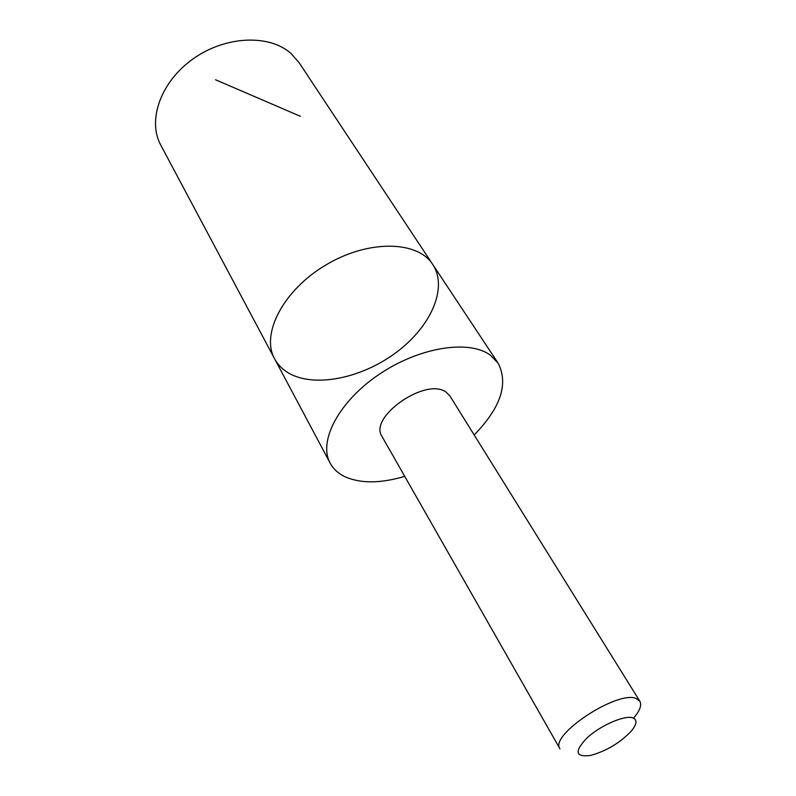 <?xml version="1.0" encoding="UTF-8"?>
<svg xmlns="http://www.w3.org/2000/svg" width="796" height="796" viewBox="0 0 796 796"><rect width="100%" height="100%" fill="white"/><g stroke="black" fill="none" stroke-linecap="round" stroke-linejoin="round"><path stroke-width="1.19" d="M289.077 373.324C282.699 369.692 277.864 364.847 274.59 358.787C260.65 334.071 283.247 290.152 325.872 264.969C368.329 239.487 417.701 240.521 432.795 264.551C448.188 287.993 430.785 326.748 396.358 352.349C362.071 378.13 315.067 388 289.077 373.324M299.127 62.715L291.047 53.511C269.376 34.059 225.566 35.721 193.209 58.795C160.692 81.68 147.161 120.365 160.782 145.121L274.59 358.787C260.65 334.071 283.247 290.152 325.872 264.969C368.329 239.487 417.701 240.521 432.795 264.551L299.127 62.715M474.187 434.964C500.754 407.661 508.714 383.722 498.087 363.125L490.485 355.285C469.262 339.285 419.253 347.066 379.015 374.458C338.618 401.681 318.012 441.432 330.171 463.143C333.275 468.854 338.031 473.312 344.439 476.496C360.2 483.67 380.289 483.62 404.716 476.346M639.845 701.246L449.989 396.06L446.138 392.199C426.208 376.767 368.14 417.134 382.04 436.536L559.966 748.817C548.762 735.215 618.591 689.356 636.551 698.699L639.845 701.246C641.944 705.127 639.865 710.719 633.626 718.022M633.019 717.922C625.188 714.798 601.159 725.047 587.458 737.484C574.006 751.474 575.1 757.444 590.751 755.414C606.293 751.016 619.706 743.026 630.979 731.454C636.86 724.469 637.546 719.962 633.019 717.922M300.301 116.266L215.577 79.779M498.087 363.125L432.795 264.551M330.171 463.143L274.59 358.787"/></g></svg>
